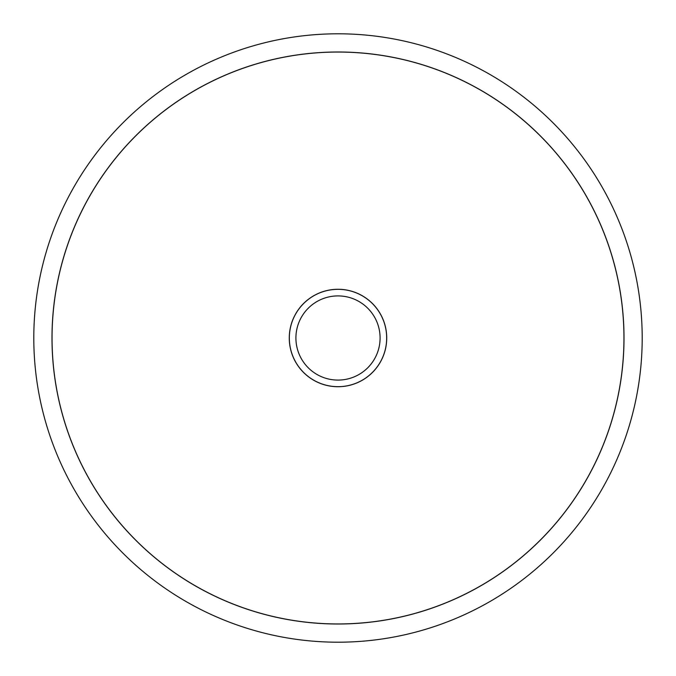 <?xml version="1.0" encoding="UTF-8"?>
<svg xmlns="http://www.w3.org/2000/svg" width="676" height="676" viewBox="0 0 676 676"><rect width="100%" height="100%" fill="white"/><g stroke="black" fill="none" stroke-linecap="round" stroke-linejoin="round"><path stroke-width="1.01" d="M33.8 338A304.2 304.2 0 0 0 338 642.2A304.2 304.2 0 0 0 642.2 338A304.2 304.2 0 0 0 338 33.8A304.2 304.2 0 0 0 33.8 338M624.007 338A286.007 286.007 0 0 1 338 624.007A286.007 286.007 0 0 1 51.993 338A286.007 286.007 0 0 1 338 51.993A286.007 286.007 0 0 1 624.007 338M52.052 338A285.948 285.948 0 0 0 338 623.948A285.948 285.948 0 0 0 623.948 338A285.948 285.948 0 0 0 338 52.052A285.948 285.948 0 0 0 52.052 338M386.731 338A48.731 48.731 0 0 1 338 386.731A48.731 48.731 0 0 1 289.269 338A48.731 48.731 0 0 1 338 289.269A48.731 48.731 0 0 1 386.731 338M386.672 338A48.672 48.672 0 0 1 338 386.672A48.672 48.672 0 0 1 289.328 338A48.672 48.672 0 0 1 338 289.328A48.672 48.672 0 0 1 386.672 338M295.911 338A42.089 42.089 0 0 0 338 380.089A42.089 42.089 0 0 0 380.089 338A42.089 42.089 0 0 0 338 295.911A42.089 42.089 0 0 0 295.911 338"/></g></svg>
